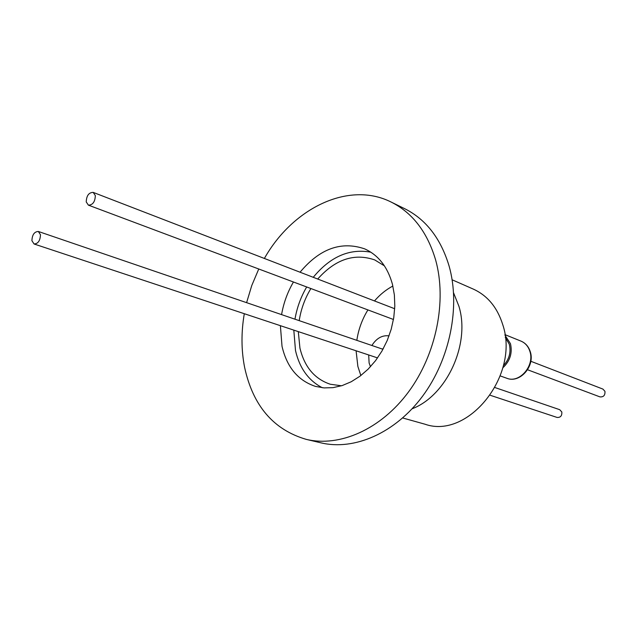 <?xml version="1.0" encoding="UTF-8"?>
<svg xmlns="http://www.w3.org/2000/svg" width="637" height="637" viewBox="0 0 637 637"><rect width="100%" height="100%" fill="white"/><g stroke="black" fill="none" stroke-linecap="round" stroke-linejoin="round"><path stroke-width="0.96" d="M306.238 439.371L320.96 442.842C354.276 450.821 395.171 433.16 422.618 396.134C450.041 359.141 460.559 306.461 449.117 266.099C440.804 238.517 426.01 219.391 404.726 208.713L391.142 202.056C412.513 212.782 427.339 232.091 435.636 260C447.039 300.839 436.305 354.26 408.604 391.819C380.87 429.41 339.688 447.381 306.238 439.371C273.496 429.784 252.945 405.769 244.6 367.318C241.232 350.095 241.136 332.227 244.297 313.707M246.599 302.655L251.774 285.503L258.757 268.997M264.379 258.447C292.749 208.156 348.638 180.669 391.142 202.056M280.391 325.682L282.016 346.297C286.905 367.246 298.06 380.615 315.474 386.396L324.066 387.909L333.032 387.646L342.165 385.584L351.218 381.754L359.961 376.22L368.154 369.126L375.567 360.638L382.001 350.979L387.264 340.405L391.222 329.194L393.762 317.672L394.813 306.126L394.367 294.899L392.44 284.261C387.567 266.823 378.306 255.031 364.675 248.876C341.273 240.85 319.734 248.637 300.059 272.214M293.816 330.133L295.496 350.525C299.589 368.21 308.547 380.623 322.378 387.758M412.123 408.779C446.784 395.617 470.584 343.837 458.903 306.238L453.592 292.877M298.299 331.622L299.931 348.057C304.446 366.896 314.567 378.959 330.292 384.238L341.504 385.791M356.083 350.78L357.875 366.442L360.853 375.551M402.695 417.968L424.99 424.21C468.147 439.602 520.007 375.05 502.744 324.647C497.322 307.44 487.52 295.6 473.331 289.11L452.135 279.794M503.389 365.638C509.226 359.387 511.192 352.253 509.297 344.243L505.26 337.371M370.463 366.721L369.11 362.963L368.696 354.968M371.889 345.485C376.483 338.239 382.208 335.03 389.064 335.85M505.006 335.285L510.46 343.654C512.586 353.017 510.046 361.068 502.848 367.788M527.563 369.755L599.927 396.875C603.573 397.162 605.246 395.314 604.951 391.317L602.913 389.088L530.812 361.267M490.259 395.282L557.104 417.45C560.528 417.617 562.097 415.794 561.81 411.972L559.7 409.687L494.997 387.567M86.234 201.929C86.497 195.663 88.814 192.485 93.193 192.39L95.327 195.575C95.08 201.833 92.771 205.026 88.392 205.146L86.234 201.929M31.914 240.706C32.184 234.758 34.326 231.677 38.347 231.47L40.473 234.727C40.219 240.667 38.085 243.756 34.072 243.987L31.914 240.706M293.442 282C287.534 292.152 283.576 303.021 281.578 314.614M370.869 252.196C349.474 248.279 330.269 256.647 313.253 277.31M306.684 286.961C300.831 296.993 296.922 307.735 294.971 319.193M384.414 265.852L374.763 259.936C354.355 252.881 335.333 259.251 317.712 279.03M310.896 288.545C304.884 298.458 300.983 309.16 299.207 320.642M392.878 286.037C386.062 289.652 379.931 294.62 374.492 300.943M367.923 309.916C362.142 319.288 358.448 329.433 356.839 340.341M383.386 348.487L382.288 349.044M529.88 351.353C528.288 346.377 525.326 342.969 521.002 341.121C525.533 343.064 528.614 346.584 530.263 351.688C535.311 366.124 519.8 383.697 506.805 378.259C519.442 383.609 534.913 365.734 529.88 351.353M504.91 334.616L521.002 341.121M394.709 308.746L93.193 192.39M382.964 349.275L38.347 231.47M500.276 375.934L506.805 378.259M393.459 319.487L88.392 205.146M377.566 357.906L34.072 243.987"/></g></svg>
